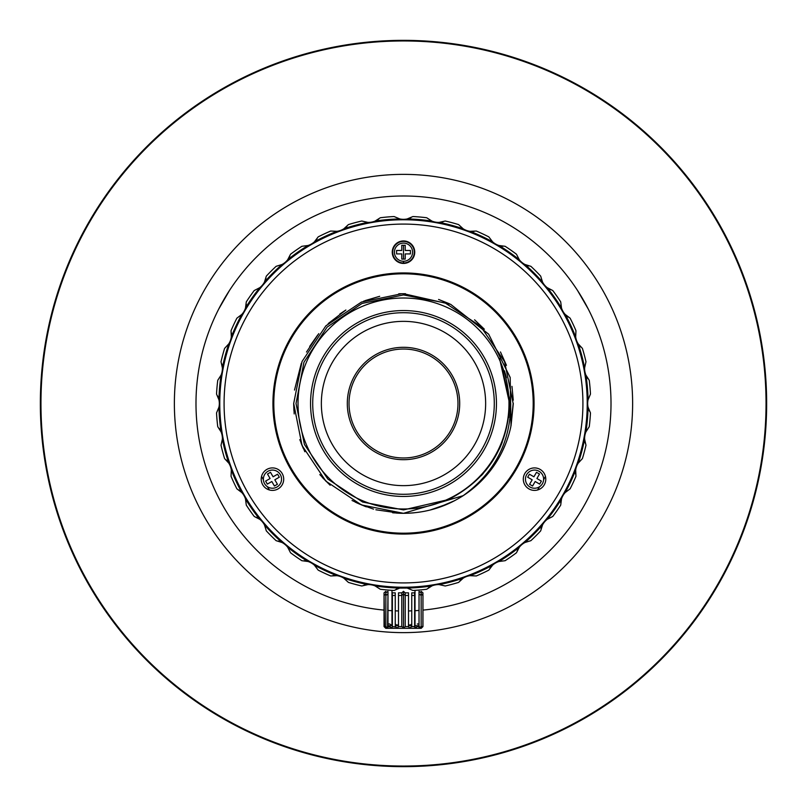 <?xml version="1.0" encoding="UTF-8"?>
<svg xmlns="http://www.w3.org/2000/svg" width="807" height="807" viewBox="0 0 807 807"><rect width="100%" height="100%" fill="white"/><g stroke="black" fill="none" stroke-linecap="round" stroke-linejoin="round"><path stroke-width="1.21" d="M403.5 534.063L403.5 533.195L403.5 534.063A130.563 130.563 0 0 0 534.063 403.5A130.563 130.563 0 0 0 403.5 272.937A130.563 130.563 0 0 0 272.937 403.5A130.563 130.563 0 0 0 403.5 534.063M403.5 273.805L403.5 272.937L403.5 273.805M403.5 263.425L403.5 261.266A9.079 9.079 0 0 1 394.421 252.188A9.079 9.079 0 0 1 403.5 243.109A9.079 9.079 0 0 1 412.579 252.188A9.079 9.079 0 0 1 403.5 261.266L403.5 263.425M403.5 259.108L403.5 245.267L403.5 259.108M766.65 403.5A363.15 363.15 0 0 1 403.5 766.65A363.15 363.15 0 0 1 40.35 403.5A363.15 363.15 0 0 1 403.5 40.35A363.15 363.15 0 0 1 766.65 403.5A363.15 363.15 0 0 1 403.5 766.65A363.15 363.15 0 0 1 40.35 403.5M332.847 575.613L334.945 575.522M314.407 565.172L318.18 570.115A187.194 187.194 0 0 0 330.709 575.966L336.923 575.673A184.601 184.601 0 0 1 314.407 565.172A17.29 17.29 0 0 0 308.032 561.501A184.601 184.601 0 0 1 287.685 547.247A17.29 17.29 0 0 0 282.047 542.516A184.601 184.601 0 0 1 264.484 524.953A17.29 17.29 0 0 0 259.753 519.315A184.601 184.601 0 0 1 245.499 498.968A17.29 17.29 0 0 0 241.828 492.593A184.601 184.601 0 0 1 231.327 470.078A17.29 17.29 0 0 0 228.805 463.168A184.601 184.601 0 0 1 222.379 439.169A17.29 17.29 0 0 0 221.098 431.927A184.601 184.601 0 0 1 218.939 407.182A17.29 17.29 0 0 0 218.939 399.818A184.601 184.601 0 0 1 221.098 375.073A17.29 17.29 0 0 0 222.379 367.831A184.601 184.601 0 0 1 228.805 343.832A17.29 17.29 0 0 0 231.327 336.923A184.601 184.601 0 0 1 241.828 314.407A17.29 17.29 0 0 0 245.499 308.032A184.601 184.601 0 0 1 259.753 287.685A17.29 17.29 0 0 0 264.484 282.047A184.601 184.601 0 0 1 282.047 264.484A17.29 17.29 0 0 0 287.685 259.753A184.601 184.601 0 0 1 308.032 245.499A17.29 17.29 0 0 0 314.407 241.828A184.601 184.601 0 0 1 336.923 231.327A17.29 17.29 0 0 0 343.832 228.805A184.601 184.601 0 0 1 367.831 222.379A17.29 17.29 0 0 0 375.073 221.098A184.601 184.601 0 0 1 399.818 218.939A17.29 17.29 0 0 0 407.182 218.939A184.601 184.601 0 0 1 431.927 221.098A17.29 17.29 0 0 0 439.169 222.379A184.601 184.601 0 0 1 463.168 228.805A17.29 17.29 0 0 0 470.078 231.327A184.601 184.601 0 0 1 492.593 241.828A17.29 17.29 0 0 0 498.968 245.499A184.601 184.601 0 0 1 519.315 259.753A17.29 17.29 0 0 0 524.953 264.484A184.601 184.601 0 0 1 542.516 282.047A17.29 17.29 0 0 0 547.247 287.685A184.601 184.601 0 0 1 561.501 308.032A17.29 17.29 0 0 0 565.172 314.407A184.601 184.601 0 0 1 575.673 336.923A17.29 17.29 0 0 0 578.195 343.832A184.601 184.601 0 0 1 584.621 367.831A17.29 17.29 0 0 0 585.902 375.073A184.601 184.601 0 0 1 588.061 399.818A17.29 17.29 0 0 0 588.061 407.182A184.601 184.601 0 0 1 585.902 431.927A17.29 17.29 0 0 0 584.621 439.169A184.601 184.601 0 0 1 578.195 463.168A17.29 17.29 0 0 0 575.673 470.078A184.601 184.601 0 0 1 565.172 492.593A17.29 17.29 0 0 0 561.501 498.968A184.601 184.601 0 0 1 547.247 519.315A17.29 17.29 0 0 0 542.516 524.953A184.601 184.601 0 0 1 524.953 542.516A17.29 17.29 0 0 0 519.315 547.247A184.601 184.601 0 0 1 498.968 561.501A17.29 17.29 0 0 0 492.593 565.172A184.601 184.601 0 0 1 470.078 575.673A17.29 17.29 0 0 0 463.168 578.195A184.601 184.601 0 0 1 439.169 584.621A17.29 17.29 0 0 0 431.927 585.902A184.601 184.601 0 0 1 407.182 588.061A17.29 17.29 0 0 0 399.818 588.061A184.601 184.601 0 0 1 375.073 585.902A17.29 17.29 0 0 0 367.831 584.621A184.601 184.601 0 0 1 343.832 578.195A17.29 17.29 0 0 0 336.923 575.673M304.027 560.724L306.115 561.006M287.685 547.247L290.54 552.775A187.194 187.194 0 0 0 301.868 560.704L308.032 561.501M278.244 541.063L280.241 541.699M264.484 524.953L266.33 530.885A187.194 187.194 0 0 0 276.115 540.67L282.047 542.516M256.253 517.226L258.119 518.195M245.499 498.968L246.296 505.132A187.194 187.194 0 0 0 254.225 516.46L259.753 519.315M238.741 489.93L240.405 491.211M231.327 470.078L231.034 476.291A187.194 187.194 0 0 0 236.885 488.82L241.828 492.593M226.242 460L227.655 461.554M222.379 439.169L221.017 445.242A187.194 187.194 0 0 0 224.598 458.598L228.805 463.168M219.121 428.366L220.24 430.141M218.939 407.182L216.538 412.922A187.194 187.194 0 0 0 217.749 426.691L221.098 431.927M217.608 395.975L218.404 397.912M221.098 375.073L217.749 380.309A187.194 187.194 0 0 0 216.538 394.078L218.939 399.818M221.733 363.806L222.187 365.853M228.805 343.832L224.598 348.402A187.194 187.194 0 0 0 221.017 361.758L222.379 367.831M231.387 332.847L231.478 334.945M241.828 314.407L236.885 318.18A187.194 187.194 0 0 0 231.034 330.709L231.327 336.923M246.276 304.027L245.994 306.115M259.753 287.685L254.225 290.54A187.194 187.194 0 0 0 246.296 301.868L245.499 308.032M265.937 278.244L265.301 280.241M282.047 264.484L276.115 266.33A187.194 187.194 0 0 0 266.33 276.115L264.484 282.047M289.774 256.253L288.805 258.119M308.032 245.499L301.868 246.296A187.194 187.194 0 0 0 290.54 254.225L287.685 259.753M317.07 238.741L315.789 240.405M336.923 231.327L330.709 231.034A187.194 187.194 0 0 0 318.18 236.885L314.407 241.828M347 226.242L345.446 227.655M367.831 222.379L361.758 221.017A187.194 187.194 0 0 0 348.402 224.598L343.832 228.805M378.634 219.121L376.859 220.24M399.818 218.939L394.078 216.538A187.194 187.194 0 0 0 380.309 217.749L375.073 221.098M411.025 217.608L409.088 218.404M431.927 221.098L426.691 217.749A187.194 187.194 0 0 0 412.922 216.538L407.182 218.939M443.194 221.733L441.147 222.187M463.168 228.805L458.598 224.598A187.194 187.194 0 0 0 445.242 221.017L439.169 222.379M474.153 231.387L472.055 231.478M492.593 241.828L488.82 236.885A187.194 187.194 0 0 0 476.291 231.034L470.078 231.327M502.973 246.276L500.885 245.994M519.315 259.753L516.46 254.225A187.194 187.194 0 0 0 505.132 246.296L498.968 245.499M528.756 265.937L526.759 265.301M542.516 282.047L540.67 276.115A187.194 187.194 0 0 0 530.885 266.33L524.953 264.484M550.747 289.774L548.881 288.805M561.501 308.032L560.704 301.868A187.194 187.194 0 0 0 552.775 290.54L547.247 287.685M568.259 317.07L566.595 315.789M575.673 336.923L575.966 330.709A187.194 187.194 0 0 0 570.115 318.18L565.172 314.407M580.758 347L579.345 345.446M584.621 367.831L585.983 361.758A187.194 187.194 0 0 0 582.402 348.402L578.195 343.832M587.879 378.634L586.76 376.859M588.061 399.818L590.462 394.078A187.194 187.194 0 0 0 589.251 380.309L585.902 375.073M589.392 411.025L588.596 409.088M585.902 431.927L589.251 426.691A187.194 187.194 0 0 0 590.462 412.922L588.061 407.182M585.267 443.194L584.813 441.147M578.195 463.168L582.402 458.598A187.194 187.194 0 0 0 585.983 445.242L584.621 439.169M575.613 474.153L575.522 472.055M565.172 492.593L570.115 488.82A187.194 187.194 0 0 0 575.966 476.291L575.673 470.078M560.724 502.973L561.006 500.885M547.247 519.315L552.775 516.46A187.194 187.194 0 0 0 560.704 505.132L561.501 498.968M541.063 528.756L541.699 526.759M524.953 542.516L530.885 540.67A187.194 187.194 0 0 0 540.67 530.885L542.516 524.953M517.226 550.747L518.195 548.881M498.968 561.501L505.132 560.704A187.194 187.194 0 0 0 516.46 552.775L519.315 547.247M489.93 568.259L491.211 566.595M470.078 575.673L476.291 575.966A187.194 187.194 0 0 0 488.82 570.115L492.593 565.172M460 580.758L461.554 579.345M439.169 584.621L445.242 585.983A187.194 187.194 0 0 0 458.598 582.402L463.168 578.195M428.366 587.879L430.141 586.76M399.657 588.101L407.182 588.061L412.922 590.462A187.194 187.194 0 0 0 426.691 589.251L431.927 585.902M395.975 589.392L397.912 588.596M375.073 585.902L380.309 589.251A187.194 187.194 0 0 0 394.078 590.462L399.818 588.061M406.899 588.01L400.928 587.859M397.831 588.626L397.094 588.898M397.619 588.696L398.487 588.414M363.806 585.267L365.853 584.813M343.832 578.195L348.402 582.402A187.194 187.194 0 0 0 361.758 585.983L367.831 584.621M409.22 588.646L409.734 588.828M409.29 588.666L408.493 588.404M403.5 582.916A179.416 179.416 0 0 1 224.084 403.5A179.416 179.416 0 0 1 403.5 224.084A179.416 179.416 0 0 1 582.916 403.5A179.416 179.416 0 0 1 403.5 582.916M403.5 587.234A183.734 183.734 0 0 1 219.766 403.5A183.734 183.734 0 0 1 403.5 219.766A183.734 183.734 0 0 1 587.234 403.5A183.734 183.734 0 0 1 403.5 587.234A183.734 183.734 0 0 0 587.234 403.5A183.734 183.734 0 0 0 403.5 219.766A183.734 183.734 0 0 0 219.766 403.5A183.734 183.734 0 0 0 403.5 587.234M262.729 484.775A11.237 11.237 0 0 0 278.082 488.891A11.237 11.237 0 0 0 282.198 473.538A11.237 11.237 0 0 0 266.835 469.422A11.237 11.237 0 0 0 262.729 484.775M544.271 473.538A11.237 11.237 0 0 0 528.918 469.422A11.237 11.237 0 0 0 524.802 484.775A11.237 11.237 0 0 0 540.165 488.891A11.237 11.237 0 0 0 544.271 473.538M413.234 246.569A11.237 11.237 0 0 0 397.881 242.453A11.237 11.237 0 0 0 393.766 257.806A11.237 11.237 0 0 0 409.119 261.922A11.237 11.237 0 0 0 413.234 246.569M365.309 506.453A109.813 109.813 0 0 0 366.348 506.836M397.004 513.121A109.813 109.813 0 0 0 403.5 513.313L392.565 512.758M375.87 509.782L400.211 513.262M403.5 508.985A105.485 105.485 0 0 1 298.015 403.5A105.485 105.485 0 0 1 403.5 298.015A105.485 105.485 0 0 1 508.985 403.5A105.485 105.485 0 0 1 403.5 508.985M403.5 509.903L362.676 502.055L327.884 479.116L304.451 444.526L296.018 403.5L303.946 362.262L327.107 327.107L362.05 303.442L403.5 294.928L445.151 302.938L480.659 326.341L504.567 361.637L513.161 403.5L510.821 426.752A109.813 109.813 0 0 1 462.956 495.821C494.731 472.761 510.66 441.984 510.73 403.5L499.553 358.449L509.59 403.5C507.805 447.31 487.458 479.328 448.551 499.553L403.5 509.903M505.313 373.671L506.423 377.747M509.439 409.179L508.672 417.471M504.415 370.756L506.12 376.556M509.479 408.544L508.864 415.958M502.186 442.448L499.301 449.085M483.252 473.467L481.295 475.636M310.554 403.5A92.946 92.946 0 0 0 403.5 496.446A92.946 92.946 0 0 0 496.446 403.5A92.946 92.946 0 0 0 403.5 310.554A92.946 92.946 0 0 0 310.554 403.5M365.309 300.547L379.653 296.31M401.967 293.698L361.475 302.05L325.857 325.846L302.05 361.475L293.687 403.5L302.05 445.525L325.857 481.143L361.475 504.95L403.5 513.313C424.996 513.181 444.818 507.351 462.956 495.821M366.297 506.816L356.835 502.902M294.192 413.93L293.687 403.692M294.515 390.063L301.324 363.291M306.489 352.054L318.775 333.644M448.934 503.467L430.171 510.014M409.573 513.141L412.508 512.939M437.919 507.774L454.815 500.582M475.636 486.288L484.946 477.149M501.853 452.334L505.555 444.032M511.023 425.743L510.175 377.424L488.649 334.159L450.639 304.33L403.5 293.687L450.649 304.33L488.659 334.179L510.165 377.454L511.023 425.773L513.313 403.5M396.025 513.05L403.5 513.313L463.178 495.669L403.5 513.313L408.443 513.202M359.044 503.901L373.52 509.136M379.693 296.3L363.614 301.193M345.88 310.019L328.207 323.567M317.736 334.925L309.696 346.405M299.811 439.633L304.864 451.749M319.814 474.597L330.164 485.229M352.044 500.501L365.722 506.604M392.979 512.798L403.5 513.313A109.813 109.813 0 0 0 403.692 513.313M436.214 508.319L452.223 501.904M513.262 400.191L511.961 386.361M506.453 365.319L500.461 351.953M484.371 329.226L474.587 319.804M449.56 303.815L438.584 299.447M405.477 293.708L399.102 293.778M345.487 310.271L339.818 314.044M408.635 513.191A109.813 109.813 0 0 0 414.193 512.788M394.25 512.919L393.604 512.859M300.971 442.801L303.341 448.521M293.919 410.632L293.687 403.924L293.919 410.632M400.363 293.738L398.749 293.788M364.744 506.241L355.181 502.105M329.821 484.916L322.286 477.411M533.195 403.5A129.695 129.695 0 0 1 403.5 533.195A129.695 129.695 0 0 1 273.805 403.5A129.695 129.695 0 0 1 403.5 273.805A129.695 129.695 0 0 1 533.195 403.5M403.5 241.384A10.804 10.804 0 0 1 414.304 252.188A10.804 10.804 0 0 1 403.5 262.991A10.804 10.804 0 0 1 392.696 252.188A10.804 10.804 0 0 1 403.5 241.384M401.775 253.912L396.58 253.912L396.58 250.463L401.775 250.463L401.775 245.267L405.225 245.267L405.225 250.463L410.42 250.463L410.42 253.912L405.225 253.912L405.225 259.108L401.775 259.108L401.775 253.912M270.496 472.297L273.089 476.796L277.588 474.203L279.313 477.199L274.824 479.792L277.416 484.281L274.42 486.016L271.828 481.517L267.329 484.109L265.604 481.113L270.093 478.521L267.5 474.032L270.496 472.297M280.352 474.667A9.079 9.079 0 0 1 276.952 487.045A9.079 9.079 0 0 1 264.575 483.645A9.079 9.079 0 0 1 267.964 471.268A9.079 9.079 0 0 1 280.352 474.667M539.5 474.032L536.907 478.521L541.396 481.113L539.671 484.109L535.172 481.517L532.58 486.016L529.584 484.281L532.176 479.792L527.687 477.199L529.412 474.203L533.911 476.796L536.504 472.297L539.5 474.032M526.709 474.566A9.079 9.079 0 0 1 539.126 471.318A9.079 9.079 0 0 1 542.375 483.746A9.079 9.079 0 0 1 529.957 486.994A9.079 9.079 0 0 1 526.709 474.566M347.303 403.5A56.197 56.197 0 0 0 403.5 459.697A56.197 56.197 0 0 0 459.697 403.5A56.197 56.197 0 0 0 403.5 347.303A56.197 56.197 0 0 0 347.303 403.5M349.028 403.5A54.473 54.473 0 0 0 403.5 457.973A54.473 54.473 0 0 1 349.028 403.5A54.473 54.473 0 0 1 403.5 349.028A54.473 54.473 0 0 0 349.028 403.5M403.5 485.643A82.143 82.143 0 0 1 321.357 403.5A82.143 82.143 0 0 1 403.5 321.357A82.143 82.143 0 0 1 485.643 403.5A82.143 82.143 0 0 1 403.5 485.643M403.5 494.288A90.788 90.788 0 0 1 312.713 403.5A90.788 90.788 0 0 1 403.5 312.713A90.788 90.788 0 0 0 312.713 403.5A90.788 90.788 0 0 0 403.5 494.288A90.788 90.788 0 0 0 494.288 403.5A90.788 90.788 0 0 0 403.5 312.713A90.788 90.788 0 0 1 494.288 403.5A90.788 90.788 0 0 1 403.5 494.288M403.5 457.973A54.473 54.473 0 0 0 457.973 403.5A54.473 54.473 0 0 0 403.5 349.028A54.473 54.473 0 0 1 457.973 403.5A54.473 54.473 0 0 1 403.5 457.973M391.486 625.193L390.185 624.315M392.373 623.982L391.98 625.496M404.902 626.878L403.5 628.108L403.5 591.329L401.775 592.852L398.497 592.852L398.497 623.982L397.367 625.516L395.702 624.325M401.775 592.852L401.775 595.455L401.775 592.852M408.503 625.718L411.752 625.718M415.02 625.718L419.025 625.718M387.975 625.718L392.373 625.718M395.248 625.718L398.497 625.718M403.863 627.796L401.775 626.575L398.497 626.575L398.497 595.455L401.775 595.455L403.5 593.922L405.225 595.455L408.503 595.455L408.503 592.852L405.225 592.852L403.5 591.329M411.752 626.575L414.627 626.575L415.02 628.108L415.02 591.329L414.627 592.852L411.752 592.852L411.752 626.575L409.633 628.108L408.503 626.575L405.225 626.575L405.225 592.852M414.627 592.852L414.627 595.455L411.752 595.455M419.025 591.329L421.143 592.852L421.143 595.455L419.025 593.922L419.025 591.329M422.888 592.852L421.153 591.329L421.153 593.922L422.888 595.455L422.888 592.852M411.752 623.982L409.764 625.425M417.28 623.982L419.025 623.982M409.633 625.516L408.503 623.982M392.373 592.852L395.248 592.852L395.248 595.455L392.373 595.455L391.98 591.329L391.98 625.516M387.975 626.575L387.975 591.329L385.857 592.852L385.857 595.455L387.975 593.922L387.582 626.575L390.185 626.908M387.975 623.982L389.72 623.982M387.582 626.575L387.975 628.108L385.857 626.575L385.847 591.329L384.041 592.852L384.485 626.918M421.143 595.455L421.143 626.575L422.283 626.575L421.153 628.108L422.888 626.575L422.959 595.455L422.959 626.575L421.224 628.31L385.776 628.31L384.041 626.575L385.847 628.108L384.717 626.575L386.311 626.918M391.486 627.785L391.98 628.108L392.373 626.575L392.373 595.455M389.72 626.575L391.98 628.108L392.373 626.575L395.702 626.918M401.775 595.455L401.775 626.575M414.627 595.455L414.627 626.575L415.02 593.922M421.153 593.922L421.153 626.575L419.025 628.108L419.025 593.922L419.025 626.575M422.959 592.852L422.888 595.455M414.99 627.977L415.978 627.473M408.503 626.575L408.503 595.455M416.14 627.372L417.28 626.575L419.418 626.575M417.28 626.575L415.02 628.108L414.627 626.575M385.857 626.575L385.857 595.455M384.112 595.455L385.847 593.922M395.248 595.455L395.248 626.575L397.367 628.108L398.497 626.575M225.859 296.23L223.852 299.639M223.771 299.78L220.079 306.448M408.503 610.949A207.51 207.51 0 0 0 411.752 610.849L411.156 610.869M398.497 610.949L395.248 610.849A207.51 207.51 0 0 0 398.497 610.949M422.959 610.102A207.51 207.51 0 0 0 611.01 403.5A207.51 207.51 0 0 0 403.5 195.99A207.51 207.51 0 0 0 195.99 403.5A207.51 207.51 0 0 0 384.041 610.102M387.975 610.435A207.51 207.51 0 0 0 391.98 610.697M415.02 610.697A207.51 207.51 0 0 0 419.025 610.435M585.216 303.291L583.269 299.851M583.189 299.71L579.265 293.183M174.373 403.5A229.127 229.127 0 0 0 403.5 632.627A229.127 229.127 0 0 0 632.627 403.5A229.127 229.127 0 0 0 403.5 174.373A229.127 229.127 0 0 0 174.373 403.5M545.421 476.342A159.524 159.524 0 0 1 543.595 479.802M539.631 486.682A159.524 159.524 0 0 1 537.543 489.99M269.457 489.99A159.524 159.524 0 0 1 267.369 486.682M263.405 479.802A159.524 159.524 0 0 1 261.579 476.342M395.622 244.168A159.524 159.524 0 0 1 396.287 244.138M410.713 244.138A159.524 159.524 0 0 1 411.378 244.168M577.56 290.52L588.374 309.242M218.626 309.242L229.44 290.52M40.955 403.5A362.545 362.545 0 0 0 403.5 766.045A362.545 362.545 0 0 0 766.045 403.5A362.545 362.545 0 0 0 403.5 40.955A362.545 362.545 0 0 0 40.955 403.5M384.041 592.852L384.041 626.575"/></g></svg>
